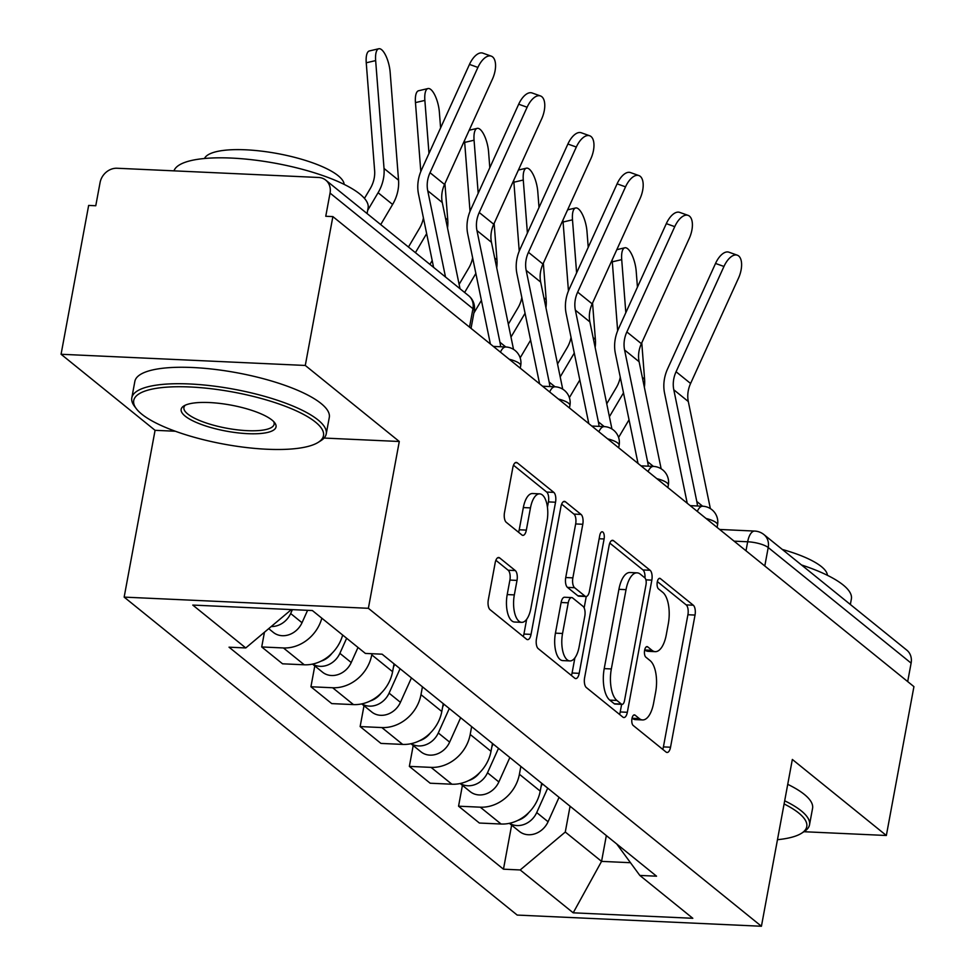 <?xml version="1.0" encoding="UTF-8"?>
<svg xmlns="http://www.w3.org/2000/svg" width="975" height="975" viewBox="0 0 975 975"><rect width="100%" height="100%" fill="white"/><g stroke="black" fill="none" stroke-linecap="round" stroke-linejoin="round"><path stroke-width="1.46" d="M631.971 718.551A5.436 2.352 92.6 0 0 633.177 725.449L666.083 752.066A7.763 3.364 92.6 0 0 667.083 752.468A7.763 3.364 92.6 0 0 670.532 747.228L695.029 615.067A7.763 3.364 92.6 0 0 693.298 605.219L660.392 578.602A5.436 2.352 92.6 0 0 659.697 578.309A5.436 2.352 92.6 0 0 657.272 581.99A5.436 2.352 92.6 0 0 658.491 588.888L662.744 592.325A24.85 10.774 92.6 0 1 668.302 623.842L666.266 634.847A24.85 10.774 92.6 0 1 655.224 651.653A24.85 10.774 92.6 0 1 651.995 650.325L647.741 646.888A5.436 2.352 92.6 0 0 647.034 646.596A5.436 2.352 92.6 0 0 644.621 650.276A5.436 2.352 92.6 0 0 645.84 657.162L650.093 660.611A24.85 10.774 92.6 0 1 655.651 692.116L653.603 703.133A24.85 10.774 92.6 0 1 642.562 719.94A24.85 10.774 92.6 0 1 639.344 718.612L635.091 715.162A5.436 2.352 92.6 0 0 634.384 714.882A5.436 2.352 92.6 0 0 631.971 718.551M499.651 557.907A7.763 3.364 92.6 0 0 498.639 557.493A7.763 3.364 92.6 0 0 495.19 562.746L488.317 599.82A7.763 3.364 92.6 0 0 490.047 609.668L526.585 639.222A7.763 3.364 92.6 0 0 527.597 639.637A7.763 3.364 92.6 0 0 531.046 634.384L555.543 502.222A7.763 3.364 92.6 0 0 553.8 492.375L517.274 462.82A7.763 3.364 92.6 0 0 516.263 462.406A7.763 3.364 92.6 0 0 512.813 467.659L504.514 512.448A7.763 3.364 92.6 0 0 506.244 522.295L521.881 534.946A7.763 3.364 92.6 0 0 522.893 535.36A7.763 3.364 92.6 0 0 526.342 530.107L530.461 507.89A20.767 9.007 92.6 0 1 539.687 493.85A20.767 9.007 92.6 0 1 547.024 521.296L530.9 608.303A20.767 9.007 92.6 0 1 521.662 622.342A20.767 9.007 92.6 0 1 514.337 594.896L517.018 580.393A7.763 3.364 92.6 0 0 515.288 570.558L499.651 557.907L497.603 557.81M368.379 608.303L399.287 441.492L305.285 365.454L332.877 216.596L913.928 686.632L886.348 835.49L792.346 759.452L761.426 926.25L368.379 608.303L124.154 597.114L517.201 915.074L761.426 926.25M584.61 677.71A7.763 3.364 92.6 0 0 586.353 687.558L622.891 717.125A7.763 3.364 92.6 0 0 623.89 717.527A7.763 3.364 92.6 0 0 627.339 712.286L651.836 580.125A7.763 3.364 92.6 0 0 650.106 570.278L613.567 540.723A7.763 3.364 92.6 0 0 612.556 540.308A7.763 3.364 92.6 0 0 609.107 545.561L584.61 677.71M574.738 678.173L538.2 648.619A7.763 3.364 92.6 0 1 536.469 638.771L560.954 506.61A7.763 3.364 92.6 0 1 564.415 501.357A7.763 3.364 92.6 0 1 565.415 501.772L581.051 514.422A7.763 3.364 92.6 0 1 582.794 524.27L572.861 577.87A7.763 3.364 92.6 0 0 574.592 587.706L584.963 596.103A7.763 3.364 92.6 0 0 585.975 596.517A7.763 3.364 92.6 0 0 589.424 591.264L599.759 535.47A5.436 2.352 92.6 0 1 602.184 531.789A5.436 2.352 92.6 0 1 604.098 538.968L579.199 673.335A7.763 3.364 92.6 0 1 575.75 678.588A7.763 3.364 92.6 0 1 574.738 678.173M305.285 365.454L61.072 354.266L88.652 205.42L95.769 205.749L100.072 182.557A15.819 13.577 -51 0 1 117.085 168.248L318.581 177.474A15.819 13.577 -51 0 1 325.76 180.131L468.658 295.73A15.819 13.577 129 0 1 472.948 308.685L330.05 193.087A15.819 13.577 -51 0 0 325.76 180.131M61.072 354.266L155.074 430.316L124.154 597.114M332.877 216.596L325.76 216.267L330.05 193.087M764.79 565.987L768.215 547.523A15.819 13.577 129 0 0 763.925 534.58L906.823 650.167A15.819 13.577 129 0 1 911.113 663.122L768.215 547.523A15.819 4.339 -169.5 0 0 747.667 541.771L734.078 541.149M907.688 681.586L911.113 663.122M803.985 831.724L886.348 835.49M520.857 766.423L519.407 774.272A36.392 31.237 129 0 1 480.273 807.178L501.089 824.021A36.392 31.237 -51 0 0 540.223 791.115L541.673 783.266M501.089 824.021L479.383 823.034L458.555 806.191L462.418 785.35M480.273 807.178L458.555 806.191M413.205 745.546L409.354 766.387L430.17 783.217L451.888 784.217A36.392 31.237 -51 0 0 491.01 751.311L492.472 743.462M471.644 726.619L470.194 734.467A36.392 31.237 129 0 1 431.06 767.374L409.354 766.387M364.004 705.742L360.141 726.57L380.957 743.413L402.675 744.412A36.392 31.237 -51 0 0 441.809 711.494L443.259 703.645M422.443 686.802L420.981 694.663A36.392 31.237 129 0 1 381.859 727.569L360.141 726.57M314.791 665.925L310.928 686.766L331.744 703.609L353.462 704.596A36.392 31.237 -51 0 0 392.596 671.69L394.046 663.841M371.987 653.725L371.768 654.847A36.392 31.237 129 0 1 332.646 687.753L310.928 686.766M264.444 632.227L261.714 646.961L282.543 663.804L304.249 664.792A36.392 31.237 -51 0 0 342.664 635.042M321.835 618.199A36.392 31.237 129 0 1 283.433 647.948L261.714 646.961M570.07 806.227L565.281 832.028L601.563 861.376L630.472 862.704M606.34 835.575L601.563 861.376L573.202 912.819L520.199 869.956L565.281 832.028M616.712 843.96L639.819 875.428L692.811 918.292L573.202 912.819M290.233 609.533L290.842 610.033L245.761 647.948L229.027 647.181L503.466 869.188L520.199 869.956M245.761 647.948L192.77 605.073L312.378 610.545L365.381 653.421L382.115 654.188L656.553 876.196L639.819 875.428M399.287 441.492L324.078 438.055M175.342 431.242L155.074 430.316M511.631 825.167L503.466 869.188M632.056 718.148L632.227 718.283A24.85 10.774 92.6 0 0 635.444 719.611L642.562 719.94M655.224 651.653L648.095 651.324A24.85 10.774 92.6 0 1 644.877 650.008L644.707 649.862M662.732 749.348A7.763 3.364 92.6 0 0 663.414 746.899L687.911 614.737A7.763 3.364 92.6 0 0 686.181 604.89L657.357 581.587M644.95 577.956A7.763 3.364 92.6 0 0 642.988 569.948L609.802 543.099M619.539 714.407A7.763 3.364 92.6 0 0 620.222 711.957L621.636 704.352M621.38 704.084A5.436 2.352 92.6 0 0 622.087 704.377A5.436 2.352 92.6 0 0 624.5 700.696L646.011 584.695A5.436 2.352 92.6 0 0 644.792 577.797L640.307 574.165A24.85 10.774 92.6 0 0 637.077 572.849A24.85 10.774 92.6 0 0 626.035 589.643L611.337 668.947A24.85 10.774 92.6 0 0 616.895 700.452L621.38 704.084L614.262 703.755A5.436 2.352 92.6 0 0 614.969 704.047L622.087 704.377M637.077 572.849L629.96 572.52A24.85 10.774 92.6 0 0 618.918 589.327L626.035 589.643M614.262 703.755L609.777 700.123A24.85 10.774 92.6 0 1 604.22 668.618L618.918 589.327M561.649 504.16L573.934 514.093L581.051 514.422M585.975 596.517L578.845 596.188A7.763 3.364 92.6 0 1 577.846 595.774L567.474 587.389A7.763 3.364 92.6 0 1 565.732 577.541L575.664 523.941A7.763 3.364 92.6 0 0 573.934 514.093M586.255 596.505L584.147 607.9M574.884 657.881L572.081 673.006L579.199 673.335M562.551 633.482A20.767 9.007 92.6 0 0 569.875 660.928A20.767 9.007 92.6 0 0 579.113 646.876L584.793 616.224A7.763 3.364 92.6 0 0 583.062 606.377L572.691 597.992A7.763 3.364 92.6 0 0 571.679 597.577A7.763 3.364 92.6 0 0 568.23 602.83L562.551 633.482L555.433 633.153A20.767 9.007 92.6 0 0 562.758 660.599L569.875 660.928M571.679 597.577L564.562 597.248A7.763 3.364 92.6 0 0 561.112 602.501L568.23 602.83M555.433 633.153L561.112 602.501M571.387 675.456A7.763 3.364 92.6 0 0 572.081 673.006M521.662 622.342L514.544 622.026A20.767 9.007 92.6 0 1 507.207 594.579L509.901 580.076A7.763 3.364 92.6 0 0 508.158 570.229L495.873 560.284M539.687 493.85L532.569 493.521A20.767 9.007 92.6 0 0 523.331 507.573L530.461 507.89M518.529 532.228A7.763 3.364 92.6 0 0 519.224 529.778L523.331 507.573M547.438 507.207L548.425 501.893A7.763 3.364 92.6 0 0 546.683 492.058L513.496 465.209M523.234 636.504A7.763 3.364 92.6 0 0 523.928 634.055L526.658 619.296M617.65 330.732L612.3 261.824A18.196 6.277 -103.1 0 1 612.202 259.825M637.443 287.137L636.212 271.379A18.196 6.277 76.9 0 0 624.829 247.784A18.196 6.277 76.9 0 0 621.709 259.642L612.3 261.824M542.344 783.803L541.04 786.715M528.779 812.565A19.78 16.977 129 0 1 517.871 820.389M547.706 788.141L536.713 812.565A19.78 16.977 129 0 1 509.511 823.302M559.065 797.331L548.072 821.754A19.78 16.977 129 0 1 519.37 831.419L509.364 823.327M606.742 403.796L616.285 387.648A29.262 25.118 -51 0 0 620.258 377.179M644.353 387.27A39.548 33.954 -51 0 0 644.597 379.238L641.769 342.822M625.828 312.67L621.709 259.642M609.412 416.703L623.488 392.876M618.589 437.458L629.033 419.786M710.361 508.597L688.301 401.529A29.262 25.118 129 0 1 690.592 383.48L738.477 278.192A18.196 8.933 109.6 0 0 737.319 255.194A18.196 8.933 109.6 0 0 723.962 266.455L715.528 263.457A18.196 8.933 -70.4 0 1 728.886 252.184L737.319 255.194M697.478 505.988A49.835 42.778 -51 0 0 696.796 501.491L673.798 389.793A29.262 25.118 129 0 1 676.077 371.743L723.962 266.455M687.229 503.246L664.56 393.132A39.548 33.954 129 0 1 667.643 368.733L715.528 263.457M568.449 290.928L563.087 222.02A18.196 6.277 -103.1 0 1 562.989 220.021M588.23 247.321L586.999 231.575A18.196 6.277 76.9 0 0 575.616 207.98A18.196 6.277 76.9 0 0 572.496 219.826L563.087 222.02M493.143 743.998L491.827 746.899M479.566 772.761A19.78 16.977 129 0 1 468.658 780.585M498.505 748.337L487.5 772.761A19.78 16.977 129 0 1 460.298 783.498M509.852 757.526L498.859 781.95A19.78 16.977 129 0 1 470.157 791.615L460.151 783.522M557.542 363.98L567.084 347.831A29.262 25.118 -51 0 0 571.045 337.374M595.152 347.466A39.548 33.954 -51 0 0 595.384 339.434L592.556 303.018M576.615 272.866L572.496 219.826M560.198 376.898L574.275 353.072M569.376 397.642L579.82 379.982M519.236 251.123L513.886 182.215A18.196 6.277 -103.1 0 1 513.776 180.204M539.017 207.517L537.798 191.758A18.196 6.277 76.9 0 0 526.415 168.175A18.196 6.277 76.9 0 0 523.283 180.022L513.886 182.215M443.93 704.194L442.613 707.094M430.353 732.956A19.78 16.977 129 0 1 419.445 740.781M449.292 708.533L438.287 732.956A19.78 16.977 129 0 1 411.097 743.681M460.651 717.71L449.646 742.133A19.78 16.977 129 0 1 420.944 751.81L410.95 743.718M508.328 324.175L517.871 308.027A29.262 25.118 -51 0 0 521.832 297.558M545.939 307.649A39.548 33.954 -51 0 0 546.171 299.618L543.343 263.213M527.402 233.062L523.283 180.022M510.985 337.094L525.074 313.255M520.175 357.837L530.607 340.178M661.148 468.792L639.1 361.725A29.262 25.118 129 0 1 641.379 343.675L689.264 238.387A18.196 8.933 109.6 0 0 688.118 215.377A18.196 8.933 109.6 0 0 674.749 226.651L666.315 223.641A18.196 8.933 -70.4 0 1 679.672 212.379L688.118 215.377M648.277 466.172A49.835 42.778 -51 0 0 647.583 461.675L624.585 349.988A29.262 25.118 129 0 1 626.864 331.939L674.749 226.651M638.028 463.442L615.347 353.316A39.548 33.954 129 0 1 618.43 328.928L666.315 223.641M611.934 428.988L589.887 321.921A29.262 25.118 129 0 1 592.166 303.871L640.051 198.583A18.196 8.933 109.6 0 0 638.905 175.573A18.196 8.933 109.6 0 0 625.536 186.847L617.102 183.836A18.196 8.933 -70.4 0 1 630.459 172.563L638.905 175.573M599.064 426.367A49.835 42.778 -51 0 0 598.382 421.87L575.372 310.172A29.262 25.118 129 0 1 577.663 292.122L625.536 186.847M588.815 423.638L566.134 313.511A39.548 33.954 129 0 1 569.217 289.124L617.102 183.836M777.465 839.694A96.501 26.435 -169.5 0 0 801.462 833.308A96.501 26.435 -169.5 0 0 798.744 813.028A96.501 26.435 -169.5 0 0 784.095 803.948M784.68 800.792A98.877 27.093 10.5 0 1 801.292 810.883A98.877 27.093 10.5 0 1 809.506 824.826A98.877 27.093 10.5 0 1 804.07 831.663L801.462 833.308M801.474 564.952A98.877 27.093 10.5 0 1 843.156 584.976A98.877 27.093 10.5 0 1 851.382 598.93L850.346 604.488M782.328 549.461A71.187 19.5 10.5 0 1 821.425 566.633A71.187 19.5 10.5 0 1 827.422 575.323M787.727 784.327A98.877 27.093 10.5 0 1 804.338 794.418A98.877 27.093 10.5 0 1 812.565 808.372L809.506 824.826M315.473 422.09A96.501 26.435 -169.5 0 0 198.035 387.465A96.501 26.435 -169.5 0 0 136.281 408.659A96.501 26.435 -169.5 0 0 141.741 414.143A96.501 26.435 -169.5 0 0 232.282 445.575A96.501 26.435 -169.5 0 0 318.191 442.37A96.501 26.435 -169.5 0 0 315.473 422.09M136.281 408.659L134.428 406.185A98.877 27.093 10.5 0 1 131.808 397.849A98.877 27.093 10.5 0 1 211.295 385.783A98.877 27.093 10.5 0 1 318.021 419.945A98.877 27.093 10.5 0 1 326.235 433.887A98.877 27.093 10.5 0 1 320.812 440.724L318.191 442.37M272.037 420.103A48.25 13.223 10.5 0 1 274.767 422.845A48.25 13.223 10.5 0 1 243.896 433.436A48.25 13.223 10.5 0 1 185.177 416.13A48.25 13.223 10.5 0 1 183.812 405.978A48.25 13.223 10.5 0 1 226.761 404.381A48.25 13.223 10.5 0 1 272.037 420.103M185.299 405.186A45.874 12.565 -169.5 0 0 183.909 407.513A45.874 12.565 -169.5 0 0 187.724 413.985A45.874 12.565 -169.5 0 0 237.254 429.829A45.874 12.565 -169.5 0 0 274.133 424.235A45.874 12.565 -169.5 0 0 273.67 421.566M173.964 170.857A98.877 27.093 10.5 0 1 255.17 160.132A98.877 27.093 10.5 0 1 359.885 194.049A98.877 27.093 10.5 0 1 368.111 207.992L367.075 213.549M204.494 158.498A71.187 19.5 10.5 0 1 263.701 151.405A71.187 19.5 10.5 0 1 338.154 175.707A71.187 19.5 10.5 0 1 344.151 184.385M131.808 397.849L134.855 381.396A98.877 27.093 10.5 0 1 214.342 369.33A98.877 27.093 10.5 0 1 321.067 403.492A98.877 27.093 10.5 0 1 329.294 417.434L326.235 433.887M470.023 211.319L464.673 142.411A18.196 6.277 -103.1 0 1 464.563 140.4M489.803 167.712L488.585 151.954A18.196 6.277 76.9 0 0 477.202 128.371A18.196 6.277 76.9 0 0 474.069 140.217L464.673 142.411M394.717 664.377L393.413 667.29M381.152 693.14A19.78 16.977 129 0 1 370.232 700.964M400.079 668.716L389.086 693.14A19.78 16.977 129 0 1 361.883 703.877M411.438 677.905L400.433 702.329A19.78 16.977 129 0 1 371.743 711.994L361.737 703.913M459.115 284.371L468.658 268.223A29.262 25.118 -51 0 0 472.631 257.753M496.726 267.845A39.548 33.954 -51 0 0 496.957 259.813L494.13 223.397M478.189 193.245L474.069 140.217M464.624 292.463L475.861 273.451M473.85 313.133L481.406 300.361M415.46 102.594A18.196 6.277 -103.1 0 1 418.592 90.748L427.988 88.554A18.196 6.277 76.9 0 0 424.868 100.413L415.46 102.594L420.81 171.502M440.602 127.896L439.372 112.149A18.196 6.277 76.9 0 0 427.988 88.554M331.939 653.335A19.78 16.977 129 0 1 321.031 661.16M346.649 638.272L339.873 653.335A19.78 16.977 129 0 1 312.67 664.072M358.008 647.461L351.232 662.525A19.78 16.977 129 0 1 322.53 672.189L312.524 664.097M408.452 247.016L419.445 228.406A29.262 25.118 -51 0 0 423.418 217.949M447.513 228.04A39.548 33.954 -51 0 0 447.757 220.009L444.929 183.592M428.988 153.441L424.868 100.413M415.411 252.659L426.648 233.647M429.926 264.396L432.193 260.557M366.247 62.79A18.196 6.277 -103.1 0 1 369.379 50.944L378.775 48.75A18.196 6.277 76.9 0 0 375.655 60.596L366.247 62.79L374.632 170.649A29.262 25.118 -51 0 1 370.244 188.602L364.455 198.388M380.713 224.591L392.608 204.457A39.548 33.954 -51 0 0 398.543 180.192L390.158 72.333A18.196 6.277 76.9 0 0 378.775 48.75M292.415 609.631L290.66 613.531A19.78 16.977 129 0 1 271.221 626.535M307.588 610.326L302.018 622.72A19.78 16.977 129 0 1 273.317 632.385L268.698 628.643M367.673 210.368L378.093 192.721A39.548 33.954 -51 0 0 384.028 168.456L375.655 60.596M562.721 389.171L540.674 282.104A29.262 25.118 129 0 1 542.953 264.054L590.838 158.767A18.196 8.933 109.6 0 0 589.692 135.769A18.196 8.933 109.6 0 0 576.335 147.03L567.889 144.032A18.196 8.933 -70.4 0 1 581.258 132.758L589.692 135.769M549.851 386.563A49.835 42.778 -51 0 0 549.169 382.066L526.171 270.368A29.262 25.118 129 0 1 528.45 252.318L576.335 147.03M539.602 383.833L516.921 273.707A39.548 33.954 129 0 1 520.004 249.308L567.889 144.032M513.52 349.367L491.461 242.3A29.262 25.118 129 0 1 493.752 224.25L541.637 118.962A18.196 8.933 109.6 0 0 540.479 95.952A18.196 8.933 109.6 0 0 527.122 107.226L518.688 104.215A18.196 8.933 -70.4 0 1 532.045 92.954L540.479 95.952M500.638 346.759A49.835 42.778 -51 0 0 499.956 342.262L476.958 230.563A29.262 25.118 129 0 1 479.237 212.513L527.122 107.226M490.388 344.017L467.72 233.902A39.548 33.954 129 0 1 470.803 209.503L518.688 104.215M460.017 288.734L442.26 202.495A29.262 25.118 129 0 1 444.539 184.446L492.424 79.158A18.196 8.933 109.6 0 0 491.266 56.148A18.196 8.933 109.6 0 0 477.908 67.421L469.475 64.411A18.196 8.933 -70.4 0 1 482.832 53.138L491.266 56.148M445.502 276.998L427.745 190.759A29.262 25.118 129 0 1 430.024 172.697L477.908 67.421M433.595 267.357L418.507 194.086A39.548 33.954 129 0 1 421.59 169.699L469.475 64.411M745.997 550.79L747.667 541.771A15.819 6.862 92.6 0 1 754.699 531.07L719.648 529.462M332.646 687.753L353.462 704.596M381.859 727.569L402.675 744.412M431.06 767.374L451.888 784.217M283.433 647.948L304.249 664.792M371.768 654.847L392.596 671.69M420.981 694.663L441.809 711.494M470.194 734.467L491.01 751.311M519.407 774.272L540.223 791.115M717.088 527.402L717.539 524.916A15.819 4.339 -169.5 0 0 706.046 518.468M697.308 511.4A15.819 6.862 -87.4 0 1 702.707 506.22L690.203 505.647M667.875 487.585L668.338 485.099A15.819 4.339 -169.5 0 0 656.833 478.664M618.662 447.781L619.125 445.295A15.819 4.339 -169.5 0 0 607.632 438.86M569.449 407.977L569.912 405.49A15.819 4.339 -169.5 0 0 558.419 399.043M520.248 368.16L520.699 365.674A15.819 4.339 -169.5 0 0 509.206 359.239M648.095 471.583A15.819 6.862 -87.4 0 1 653.506 466.416L640.989 465.843M598.882 431.779A15.819 6.862 -87.4 0 1 604.293 426.611L591.776 426.038M549.668 391.974A15.819 6.862 -87.4 0 1 555.08 386.795L542.575 386.222M500.455 352.17A15.819 6.862 -87.4 0 1 505.867 346.99L493.362 346.418M469.523 327.137L472.948 308.685A15.819 4.339 -169.5 0 1 474.264 310.915A15.819 15.819 0 0 0 468.658 295.73M632.227 718.283L639.344 718.612M646.315 646.815L647.741 646.888M644.877 650.008L651.995 650.325M658.966 578.541L660.392 578.602M686.181 604.89L693.298 605.219M687.911 614.737L695.029 615.067M663.414 746.899L670.532 747.228M633.652 715.102L635.091 715.162M611.52 540.625L613.567 540.723M642.988 569.948L650.106 570.278M645.889 579.857L651.836 580.125M620.222 711.957L627.339 712.286M604.22 668.618L611.337 668.947M609.777 700.123L616.895 700.452M563.367 501.674L565.415 501.772M575.664 523.941L582.794 524.27M565.732 577.541L572.861 577.87M567.474 587.389L574.592 587.706M577.846 595.774L584.963 596.103M599.15 538.748L604.098 538.968M508.158 570.229L515.288 570.558M509.901 580.076L517.018 580.393M507.207 594.579L514.337 594.896M519.224 529.778L526.342 530.107M515.227 462.723L517.274 462.82M546.683 492.058L553.8 492.375M548.425 501.893L555.543 502.222M523.928 634.055L531.046 634.384M548.072 821.754L536.713 812.565M644.597 379.238L642.33 377.398M673.798 389.793L688.301 401.529M696.796 501.491L702.646 506.22M676.077 371.743L690.592 383.48M498.859 781.95L487.5 772.761M595.384 339.434L593.117 337.594M449.646 742.133L438.287 732.956M546.171 299.618L543.904 297.789M624.585 349.988L639.1 361.725M647.583 461.675L653.433 466.416M626.864 331.939L641.379 343.675M575.372 310.172L589.887 321.921M598.382 421.87L604.232 426.599M577.663 292.122L592.166 303.871M400.433 702.329L389.086 693.14M496.957 259.813L494.691 257.973M351.232 662.525L339.873 653.335M447.757 220.009L445.49 218.168M302.018 622.72L290.66 613.531M398.543 180.192L384.028 168.456M392.608 204.457L378.093 192.721M526.171 270.368L540.674 282.104M549.169 382.066L555.019 386.795M528.45 252.318L542.953 264.054M476.958 230.563L491.461 242.3M499.956 342.262L505.806 346.99M479.237 212.513L493.752 224.25M427.745 190.759L442.26 202.495M430.024 172.697L444.539 184.446M717.539 524.916A15.819 15.819 0 0 0 702.707 506.22M668.338 485.099A15.819 15.819 0 0 0 653.506 466.416M619.125 445.295A15.819 15.819 0 0 0 604.293 426.611M569.912 405.49A15.819 15.819 0 0 0 555.08 386.795M520.699 365.674A15.819 15.819 0 0 0 505.867 346.99M471.035 328.356L474.264 310.915M763.925 534.58A15.819 15.819 0 0 0 754.699 531.07M616.822 249.661L624.829 247.784M567.608 209.844L575.616 207.98M518.408 170.04L526.415 168.175M469.194 130.236L477.202 128.371"/></g></svg>
